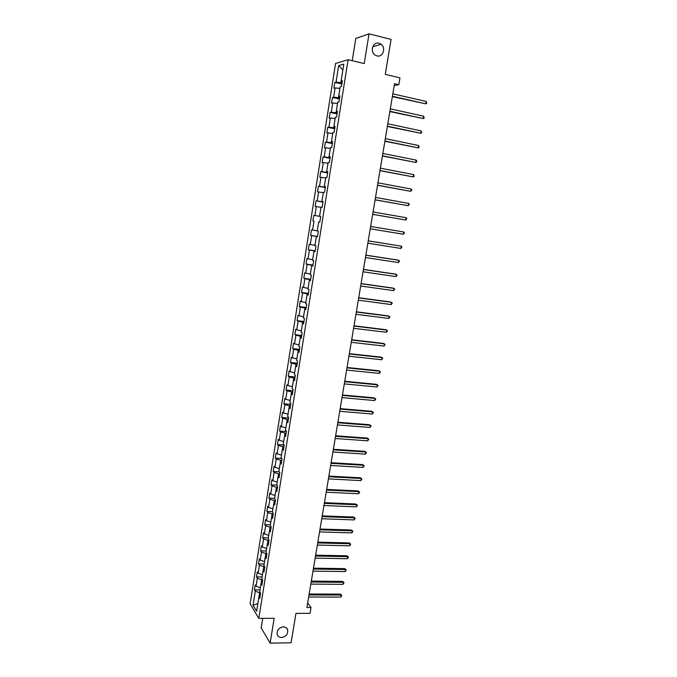 <?xml version="1.0" encoding="UTF-8"?>
<svg xmlns="http://www.w3.org/2000/svg" width="677" height="677" viewBox="0 0 677 677"><rect width="100%" height="100%" fill="white"/><g stroke="black" fill="none" stroke-linecap="round" stroke-linejoin="round"><path stroke-width="1.02" d="M283.299 626.868C285.542 626.944 287.006 627.977 287.683 629.965C288.047 634.163 285.999 636.668 281.556 637.497C279.279 637.429 277.807 636.38 277.138 634.349C276.825 630.152 278.882 627.664 283.299 626.868M379.027 43.21L381.126 44.242C386.296 47.906 382.801 57.663 376.945 55.912L374.686 54.761C369.659 50.995 373.247 41.432 379.027 43.21M262.718 618.355L261.187 627.917L270.131 643.15L291.102 642.778L295.967 613.396L310.058 613.32L311.022 607.531L307.671 602.919M335.572 63.435L250.126 603.799L258.792 618.389L348.113 59.728L335.572 63.435M348.113 59.728L364.209 63.562L369.033 33.85L355.797 38.454L352.226 60.71M369.033 33.85L391.069 39.401L385.272 74.394L399.972 77.855L398.821 84.667L394.522 83.669L306.901 607.54L311.022 607.531M260.12 596.209L258.893 596.979L259.773 598.383L260.577 593.323L259.697 591.926L260.983 583.836L261.872 585.207L262.684 580.13L261.796 578.776L263.091 570.652L263.988 571.98L264.8 566.877L263.903 565.557L265.198 557.399L266.103 558.694L266.924 553.566L266.01 552.288L267.322 544.096L268.236 545.349L269.057 540.195L268.134 538.968L269.446 530.743L270.377 531.944L271.198 526.774L270.267 525.589L271.587 517.321L272.518 518.489L273.347 513.301L272.408 512.15L273.736 503.849L274.676 504.974L275.505 499.761L274.557 498.653L275.886 490.326L276.842 491.4L277.68 486.171L276.724 485.104L278.052 476.735L279.017 477.776L279.855 472.512L278.89 471.497L280.227 463.093L281.2 464.083L282.038 458.803L281.065 457.83L282.411 449.393L283.392 450.34L284.238 445.034L283.257 444.104L284.602 435.633L285.592 436.538L286.447 431.207L285.449 430.318L286.803 421.813L287.81 422.668L288.656 417.32L287.657 416.482L289.02 407.926L290.027 408.747L290.882 403.374L289.874 402.578L291.237 393.989L292.261 394.759L293.116 389.368L292.1 388.615L293.471 379.992L294.495 380.719L295.367 375.303L294.334 374.593L295.714 365.935L296.746 366.612L297.618 361.171L296.577 360.511L297.965 351.812L299.006 352.446L299.877 346.979L298.828 346.37L300.224 337.628L301.282 338.221L302.154 332.729L301.096 332.162L302.492 323.386L303.558 323.928L304.438 318.41L303.364 317.894L304.768 309.084L305.852 309.575L306.732 304.041L305.649 303.567L307.062 294.715L308.145 295.155L309.034 289.595L307.942 289.172L309.355 280.286L310.455 280.676L311.352 275.09L310.244 274.718L311.665 265.79L312.774 266.137L313.671 260.527L312.562 260.196L313.993 251.235L315.11 251.531L316.007 245.895L314.881 245.616L316.32 236.612L317.445 236.857L318.351 231.195L317.217 230.975L318.655 221.929L319.798 222.124L320.703 216.437L319.561 216.259L321.008 207.179L322.159 207.323L323.073 201.611L321.913 201.484L323.369 192.361L324.528 192.454L325.451 186.717L324.283 186.64L325.739 177.476L326.915 177.518L327.837 171.755L326.661 171.738L328.125 162.531L329.31 162.514L330.232 156.734L329.039 156.759L330.52 147.51L331.713 147.451L332.635 141.637L331.442 141.721L332.923 132.43L334.125 132.311L335.056 126.472L333.846 126.616L335.335 117.282L336.554 117.113L337.484 111.248L336.266 111.434L337.764 102.066L338.991 101.838L339.93 95.948L338.695 96.193L340.192 86.774L341.436 86.495L342.376 80.58L341.132 80.876L343.806 64.112L338.669 65.584L342.884 69.909M258.893 596.979L256.625 611.229L253.054 605.272L255.288 591.199L254.434 589.836L260.027 589.862M338.669 65.584L336.046 82.112L334.844 82.399L333.93 88.188L335.123 87.917L333.651 97.2L332.466 97.437L331.552 103.2L332.737 102.98L331.273 112.221L330.088 112.407L329.183 118.145L330.359 117.976L328.895 127.174L327.727 127.31L326.822 133.022L327.99 132.912L326.534 142.068L325.375 142.145L324.478 147.84L325.629 147.772L324.181 156.886L323.039 156.92L322.142 162.59L323.284 162.573L321.846 171.653L320.703 171.628L319.815 177.272L320.94 177.306L319.51 186.344L318.385 186.277L317.496 191.887L318.613 191.98L317.191 200.976L316.074 200.857L315.186 206.451L316.303 206.587L314.881 215.54L313.773 215.371L312.892 220.939L313.993 221.134L312.579 230.045L311.479 229.833L310.608 235.376L311.699 235.613L310.286 244.49L309.203 244.219L308.331 249.745L309.406 250.025L308.01 258.868L306.935 258.555L306.063 264.047L307.13 264.385L305.733 273.186L304.667 272.823L303.804 278.298L304.862 278.679L303.474 287.437L302.416 287.031L301.553 292.481L302.602 292.904L301.223 301.637L300.173 301.18L299.319 306.605L300.36 307.079L298.98 315.77L297.948 315.262L297.093 320.67L298.117 321.186L296.746 329.834L295.722 329.293L294.867 334.666L295.891 335.233L294.529 343.848L293.505 343.256L292.659 348.613L293.674 349.222L292.312 357.803L291.305 357.168L290.458 362.5L291.465 363.151L290.111 371.698L289.113 371.013L288.267 376.327L289.265 377.021L287.911 385.535L286.93 384.798L286.083 390.087L287.073 390.832L285.728 399.303L284.746 398.533L283.917 403.797L284.89 404.592L283.553 413.021L282.58 412.208L281.75 417.455L282.715 418.284L281.387 426.679L280.422 425.825L279.601 431.046L280.557 431.918L279.229 440.287L278.272 439.381L277.452 444.586L278.399 445.5L277.079 453.827L276.14 452.888L275.319 458.067L276.25 459.023L274.938 467.316L274.007 466.335L273.186 471.488L274.117 472.487L272.806 480.746L271.883 479.722L271.071 484.859L271.993 485.9L270.69 494.125L269.768 493.059L268.964 498.17L269.869 499.254L268.574 507.445L267.669 506.337L266.856 511.431L267.762 512.557L266.467 520.706L265.57 519.555L264.766 524.633L265.663 525.801L264.377 533.916L263.488 532.731L262.684 537.775L263.573 538.985L262.287 547.075L261.407 545.84L260.611 550.875L261.483 552.119L260.205 560.175L259.333 558.906L258.546 563.916L259.409 565.202L258.14 573.224L257.277 571.913L256.481 576.897L257.345 578.226L256.075 586.214L255.221 584.869L254.434 589.836M262.422 579.724L261.677 579.724L261.026 583.819M262.211 583.1L260.983 583.836M256.075 586.214L260.366 587.712M257.345 578.226L261.677 579.724M264.673 566.683L263.759 566.666L263.125 570.626M264.309 569.941L263.091 570.652M258.14 573.224L262.448 574.697M259.409 565.202L263.759 566.666M266.924 553.583L265.841 553.566L265.24 557.383M266.416 556.731L265.198 557.399M260.205 560.175L264.529 561.622M261.483 552.119L265.841 553.566M269.023 540.432L267.94 540.407L267.356 544.08M268.541 543.453L267.322 544.096M262.287 547.075L266.62 548.497M263.573 538.985L267.94 540.407M271.13 527.222L270.047 527.188L269.488 530.717M270.665 530.133L269.446 530.743M264.377 533.916L268.718 535.321M265.663 525.801L270.047 527.188M273.246 513.961L272.162 513.919L271.621 517.304L272.797 516.746M266.467 520.706L270.825 522.085M267.762 512.557L272.162 513.919M275.37 500.65L274.287 500.599L273.77 503.832M274.938 503.307L273.736 503.849M268.574 507.445L272.941 508.799M269.869 499.254L274.287 500.599M277.502 487.271L276.419 487.22L275.928 490.309M277.096 489.818L275.886 490.326M270.69 494.125L275.074 495.454M271.993 485.9L276.419 487.22M279.643 473.841L278.56 473.782L278.086 476.726M279.254 476.261L278.052 476.735M272.806 480.746L277.206 482.049M274.117 472.487L278.56 473.782M281.793 460.36L280.71 460.292L280.261 463.076M281.429 462.653L280.227 463.093M274.938 467.316L279.356 468.594M276.25 459.023L280.71 460.292M283.951 446.812L282.868 446.744L282.444 449.376M283.612 448.986L282.411 449.393M277.079 453.827L281.505 455.079M278.399 445.5L282.868 446.744M286.126 433.212L285.034 433.136L284.636 435.616M285.796 435.26L284.602 435.633M279.229 440.287L283.671 441.506M280.557 431.918L285.034 433.136M288.3 419.554L287.217 419.469L286.845 421.796M287.996 421.475L286.803 421.813M281.387 426.679L285.838 427.881M282.715 418.284L287.217 419.469M290.492 405.836L289.401 405.751L289.054 407.918L290.205 407.63M283.553 413.021L288.021 414.189M284.89 404.592L289.401 405.751M292.692 392.068L291.592 391.966L291.271 393.98M292.422 393.726L291.237 393.989M285.728 399.303L290.213 400.445M287.073 390.832L291.592 391.966M294.893 378.231L293.801 378.13L293.505 379.983M294.647 379.763L293.471 379.992M287.911 385.535L292.413 386.643M289.265 377.021L293.801 378.13M297.11 364.344L296.018 364.226L295.747 365.927M296.89 365.741L295.714 365.935M290.111 371.698L294.622 372.782M291.465 363.151L296.018 364.226M299.336 350.39L298.244 350.271L297.998 351.812M299.132 351.651L297.965 351.812M292.312 357.803L296.839 358.861M293.674 349.222L298.244 350.271M301.57 336.376L300.478 336.257L300.258 337.628M301.392 337.51L300.224 337.628M294.529 343.848L299.065 344.881M295.891 335.233L300.478 336.257M303.821 322.311L302.721 322.176L302.526 323.386M303.66 323.301L302.492 323.386M296.746 329.834L301.307 330.841M298.117 321.186L302.721 322.176M306.072 308.179L304.972 308.035L304.802 309.084M305.936 309.034L304.768 309.084M298.98 315.77L303.55 316.734M300.36 307.079L304.972 308.035M308.331 293.987L307.231 293.835L307.096 294.715M308.221 294.707L307.062 294.715M301.223 301.637L305.809 302.577M302.602 292.904L307.231 293.835M310.608 279.728L309.507 279.576L309.397 280.286M310.515 280.312L309.355 280.286M303.474 287.437L308.077 288.351M304.862 278.679L309.507 279.576M312.892 265.418L311.792 265.257L311.699 265.79M312.825 265.858L311.665 265.79M305.733 273.186L310.354 274.067M307.13 264.385L311.792 265.257M315.186 251.04L314.026 251.235M315.135 251.336L313.993 251.235M308.01 258.868L312.639 259.723M309.406 250.025L314.077 250.871M317.488 236.595L316.354 236.62M317.462 236.755L316.32 236.612M310.286 244.49L314.932 245.311M311.699 235.613L316.387 236.425M312.892 220.939L313.993 221.134M319.798 222.115L318.655 221.929M312.579 230.045L317.234 230.84M313.773 215.371L319.595 216.268M320.703 216.462L319.561 216.259M314.881 215.54L319.586 216.318M316.303 206.587L320.983 207.331M323.022 201.907L321.947 201.492M323.056 201.721L321.913 201.484M317.191 200.976L321.913 201.712M318.613 191.98L323.318 192.7M325.358 187.258L324.317 186.649M325.417 186.92L324.283 186.64M319.51 186.344L324.249 187.055M320.94 177.306L325.662 177.992M327.71 172.533L326.602 172.33L326.695 171.746M327.786 172.06L326.661 171.738M321.846 171.653L326.602 172.33M323.284 162.573L328.015 163.225M330.071 157.749L328.954 157.538L329.073 156.776M330.164 157.123L329.039 156.759M324.181 156.886L328.954 157.538M325.629 147.772L330.376 148.398M332.441 142.906L331.324 142.678L331.476 141.73M332.559 142.119L331.442 141.721M326.534 142.068L331.324 142.678M327.99 132.912L332.754 133.496M334.819 127.987L333.702 127.758L333.879 126.624M334.963 127.056L333.846 126.616M328.895 127.174L333.702 127.758M330.359 117.976L335.132 118.534M337.205 113.008L336.088 112.771L336.3 111.451M337.383 111.925L336.266 111.434M331.273 112.221L336.088 112.771M332.737 102.98L337.527 103.505M339.609 97.962L338.492 97.708L338.728 96.21M339.803 96.718L338.695 96.193M333.651 97.2L338.492 97.708M335.123 87.917L339.939 88.408M342.02 82.848L340.895 82.594L341.166 80.893M342.24 81.452L341.132 80.876M336.046 82.112L340.895 82.594M270.131 643.15L274.168 618.279L258.792 618.389M394.2 85.581L398.821 84.667M260.196 592.722L259.604 592.713L258.927 596.953M253.054 605.272L257.852 603.52M255.288 591.199L259.604 592.713M334.844 82.399L341.834 83.982M332.466 97.437L339.448 98.969M330.088 112.407L337.061 113.888M327.727 127.31L334.692 128.748M325.375 142.145L332.339 143.541M323.039 156.92L329.987 158.266M320.703 171.628L327.651 172.923M318.385 186.277L325.315 187.529M316.074 200.857L322.997 202.059M310.608 235.376L317.513 236.468M308.331 249.745L315.228 250.795M306.063 264.047L312.952 265.054M303.804 278.298L310.684 279.254M301.553 292.481L308.433 293.395M299.319 306.605L306.182 307.476M297.093 320.67L303.948 321.49M294.867 334.666L301.722 335.453M292.659 348.613L299.505 349.357M290.458 362.5L297.296 363.202M288.267 376.327L295.096 376.979M286.083 390.087L292.904 390.705M283.917 403.797L290.721 404.372M281.75 417.455L288.554 417.988M279.601 431.046L286.388 431.537M277.452 444.586L284.238 445.034M275.319 458.067L281.691 458.456M273.186 471.488L279.195 471.818M271.071 484.859L276.749 485.138M268.964 498.17L274.6 498.416M266.856 511.431L272.493 511.643M264.766 524.633L270.394 524.81M262.684 537.775L268.304 537.927M260.611 550.875L266.222 550.993M258.546 563.916L264.148 564M256.481 576.897L262.084 576.956M392.355 96.625L425.816 103.826L392.415 96.261M426.222 101.457L426.713 103.403L425.816 103.826L426.222 101.457L392.821 93.849M389.859 111.57L423.277 118.568L389.91 111.248M423.684 116.216L424.174 118.136L423.277 118.568L423.684 116.216L390.307 108.845M387.371 126.447L420.747 133.251L387.413 126.159M421.153 130.906L421.644 132.802L420.747 133.251L421.153 130.906L387.811 123.773M384.891 141.256L418.225 147.865L384.934 141.011M418.631 145.53L419.122 147.4L418.225 147.865L418.631 145.53L385.331 138.641M382.429 155.998L415.72 162.421L382.454 155.803M416.118 160.094L416.778 161.008L416.617 161.938L415.72 162.421L416.118 160.094L382.852 153.434M379.966 170.68L413.224 176.909L379.992 170.519M413.622 174.59L414.121 176.409L413.224 176.909L413.622 174.59L380.389 168.167M377.521 185.295L410.736 191.337L377.546 185.176M411.134 189.027L411.794 189.907L410.736 191.337L411.134 189.027L377.935 182.832M375.092 199.85L408.256 205.698L375.1 199.774M408.654 203.405L409.314 204.259L408.256 205.698L408.654 203.405L375.49 197.439M372.663 214.347L405.794 220.008L372.672 214.304M406.183 217.715L406.852 218.553L405.794 220.008L406.183 217.715L373.061 211.977M370.641 226.457L403.729 231.974L403.34 234.25L370.251 228.775M403.729 231.974L404.397 232.786L403.34 234.25M368.229 240.877L401.283 246.166L400.894 248.434L367.839 243.178M368.237 240.843L401.283 246.166L401.952 246.961L400.894 248.434M365.825 255.229L398.846 260.298L398.457 262.558L365.445 257.522M365.842 255.153L397.915 260.078L399.515 261.068L398.457 262.558M363.439 269.514L396.417 274.363L396.037 276.614L363.058 271.799M363.456 269.404L395.495 274.117L397.094 275.124L396.037 276.614M361.061 283.748L394.006 288.377L393.616 290.619L360.68 286.024M361.078 283.604L393.092 288.097L394.674 289.113L393.616 290.619M358.692 297.914L391.602 302.331L391.213 304.565L358.311 300.182M358.717 297.728L390.688 302.027L392.271 303.051L391.213 304.565M356.33 312.021L389.207 316.227L388.826 318.444L355.95 314.28M356.364 311.801L388.302 315.888L389.884 316.929L388.826 318.444M353.978 326.069L386.821 330.063L386.44 332.272L353.606 328.32M354.02 325.815L385.924 329.691L387.498 330.74L386.44 332.272M351.642 340.057L384.443 343.84L384.071 346.04L351.261 342.3M351.685 339.761L383.563 343.442L385.12 344.5L384.071 346.04M349.307 353.986L382.082 357.558L381.701 359.749L348.934 356.212M349.366 353.656L381.202 357.126L382.759 358.201L381.701 359.749M346.988 367.856L379.729 371.224L379.348 373.408L346.616 370.074M347.047 367.493L378.858 370.759L380.406 371.842L379.348 373.408M344.678 381.667L377.385 384.824L377.004 386.999L344.314 383.876M344.745 381.261L376.514 384.341L378.062 385.433L377.004 386.999M342.376 395.419L375.05 398.372L374.669 400.539L342.012 397.619M342.452 394.979L374.186 397.856L375.727 398.965L374.669 400.539M340.091 409.111L372.722 411.87L372.35 414.028L339.719 411.303M340.167 408.637L371.868 411.32L373.408 412.437L372.35 414.028M337.806 422.753L370.404 425.308L370.031 427.449L337.442 424.928M337.891 422.245L369.557 424.724L371.089 425.858L370.031 427.449M335.538 436.335L368.102 438.688L367.729 440.82L335.174 438.501M335.631 435.785L367.264 438.078L368.787 439.221L367.729 440.82M333.27 449.85L365.8 452.008L365.436 454.14L332.915 452.016M333.372 449.274L364.971 451.381L366.494 452.532L365.436 454.14M364.971 451.381L366.494 452.532M331.019 463.322L363.515 465.285L363.151 467.401L330.664 465.471M331.121 462.704L362.686 464.617L364.201 465.784L363.151 467.401M362.686 464.617L364.201 465.784M328.777 476.726L361.239 478.495L360.875 480.611L328.421 478.876M328.887 476.083L360.418 477.81L361.924 478.977L360.875 480.611M360.418 477.81L361.924 478.977M326.542 490.08L358.971 491.663L358.607 493.761L326.187 492.221M326.661 489.403L358.158 490.943L359.656 492.128L358.607 493.761M358.158 490.943L359.656 492.128M324.317 503.383L356.711 504.763L356.347 506.861L323.961 505.507M324.444 502.664L355.899 504.026L357.405 505.22L356.347 506.861M355.899 504.026L357.405 505.22M322.108 516.627L354.46 517.82L354.096 519.911L321.753 518.743M322.227 515.882L353.656 517.05L355.154 518.252L354.096 519.911M353.656 517.05L355.154 518.252M319.899 529.812L352.218 530.819L351.854 532.901L319.544 531.919M320.026 529.033L351.422 530.023L352.912 531.242L351.854 532.901M351.422 530.023L352.912 531.242M317.699 542.946L349.984 543.766L349.628 545.84L317.352 545.044M317.835 542.133L349.197 542.946L350.686 544.173L349.628 545.84M349.197 542.946L350.686 544.173M315.516 556.029L347.758 556.663L347.403 558.728L315.169 558.119M315.66 555.182L346.979 555.817L348.46 557.053L347.403 558.728M346.979 555.817L348.46 557.053M313.333 569.052L345.549 569.509L345.194 571.566L312.986 571.134M313.485 568.181L344.779 568.629L346.252 569.873L345.194 571.566M344.779 568.629L346.252 569.873M311.166 582.025L343.341 582.296L342.994 584.344L310.819 584.099M311.318 581.12L342.579 581.399L344.043 582.652L342.994 584.344M342.579 581.399L344.043 582.652M309.008 594.948L341.149 595.041L340.793 597.08L308.661 597.012M309.161 594.008L340.387 594.11L341.851 595.371L340.793 597.08M340.387 594.11L341.851 595.371M287.683 629.965L286.363 627.909M381.126 44.242L372.68 46.865"/></g></svg>
